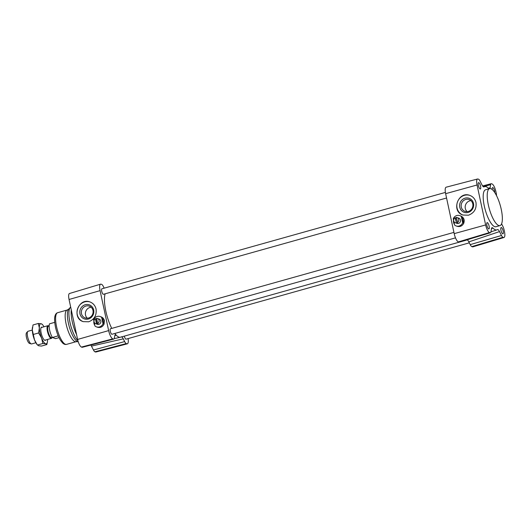 <?xml version="1.0" encoding="UTF-8"?>
<svg xmlns="http://www.w3.org/2000/svg" width="531" height="531" viewBox="0 0 531 531"><rect width="100%" height="100%" fill="white"/><g stroke="black" fill="none" stroke-linecap="round" stroke-linejoin="round"><path stroke-width="0.8" d="M96.622 318.374L97.717 323.479A2.741 2.562 -70.7 0 0 96.622 318.374M96.655 318.534A2.741 2.562 -70.7 0 0 95.786 318.846L95.414 318.719A2.741 2.562 -70.7 0 0 95.66 323.684L97.399 324.295A2.741 2.562 -70.7 0 0 100.877 321.779A2.741 2.562 -70.7 0 0 99.211 319.118L97.472 318.514M95.66 323.684A2.741 2.562 -70.7 0 0 96.509 323.824L96.881 323.95A2.741 2.562 -70.7 0 0 98.089 323.611L97.717 323.479M96.509 323.824L95.414 318.719M96.881 323.95L95.786 318.846M94.087 321.965L94.949 325.994A5.483 5.124 -70.7 0 0 96.496 326.884A5.483 5.124 -70.7 0 0 103.007 323.731L101.66 317.419A5.483 5.124 -70.7 0 0 100.113 316.529A5.483 5.124 -70.7 0 0 93.595 319.682L94.02 321.647M103.007 323.731L103.678 323.963L102.324 317.651L101.66 317.419M100.113 316.529L101.175 316.901C102.861 317.551 103.937 318.806 104.388 320.658L104.063 324.096C102.609 326.91 100.452 327.966 97.591 327.269L96.496 326.884M93.907 321.116A5.483 5.124 -70.7 0 0 94.81 325.35M103.678 323.963A5.483 5.124 -70.7 0 0 102.324 317.651M457.377 222.555A2.741 2.562 -70.7 0 0 456.282 217.451L457.749 222.688A2.741 2.562 -70.7 0 1 456.534 223.027L455.074 217.79A2.741 2.562 -70.7 0 0 456.169 222.894M455.319 222.761L457.058 223.372A2.741 2.562 -70.7 0 0 460.536 220.856A2.741 2.562 -70.7 0 0 458.864 218.195L457.131 217.584M456.315 217.61A2.741 2.562 -70.7 0 0 455.445 217.922L455.074 217.79M456.534 223.027L455.445 217.922M453.746 221.042L454.609 225.064A5.483 5.124 -70.7 0 0 456.156 225.96A5.483 5.124 -70.7 0 0 462.667 222.808L461.313 216.495A5.483 5.124 -70.7 0 0 459.773 215.606A5.483 5.124 -70.7 0 0 453.255 218.759L453.673 220.717M462.667 222.808L463.331 223.04L461.983 216.728L461.313 216.495M459.773 215.606L460.868 215.991C463.835 217.438 464.804 219.834 463.775 223.193C462.295 225.994 460.111 227.042 457.218 226.325L456.156 225.96M453.56 220.192A5.483 5.124 -70.7 0 0 454.47 224.427M463.331 223.04A5.483 5.124 -70.7 0 0 461.983 216.728M455.505 237.861L112.001 334.251A2.854 0.85 -105.7 0 1 110.415 331.742A2.854 0.85 -105.7 0 1 110.461 328.762L453.932 232.386M469.311 242.84L126.046 339.163A2.854 0.85 -105.7 0 1 124.327 336.13M446.558 198.01L103.439 294.293A2.854 0.85 -105.7 0 1 101.846 291.778A2.854 0.85 -105.7 0 1 101.892 288.804L445.396 192.414M465.282 240.317A24.121 7.215 74.3 0 0 466.045 240.244A24.121 7.215 74.3 0 0 466.145 240.211L470.366 238.791M466.045 240.244L120.491 337.212A24.121 7.215 -105.7 0 1 120.384 337.238A24.121 7.215 -105.7 0 1 116.269 335.207A24.121 7.215 -105.7 0 1 114.815 333.461M111.762 328.397A24.121 7.215 -105.7 0 1 105.111 293.822M104.189 288.16L103.293 286.382A5.483 1.639 74.3 0 0 101.653 284.384L101.089 284.191A7.673 2.297 74.3 0 0 100.578 284.165L69.508 293.497A7.082 2.117 74.3 0 0 69.05 299.477L77.612 339.435A7.082 2.117 74.3 0 0 81.455 347.062L82.026 347.261A4.892 1.46 74.3 0 0 82.332 347.281L113.72 339.09A5.483 1.639 74.3 0 0 114.357 337.981L114.988 334.995L115.512 334.736L116.269 335.207L114.749 335.565M100.578 284.165A7.673 2.297 74.3 0 0 100.08 290.643L108.643 330.607A7.673 2.297 74.3 0 0 112.811 338.871L113.375 339.07A5.483 1.639 74.3 0 0 113.72 339.09M90.894 345.05L93.476 349.995A4.892 1.46 74.3 0 0 94.936 351.774L95.5 351.973A7.082 2.117 74.3 0 0 95.952 352L127.34 343.809A7.673 2.297 74.3 0 0 128.097 338.586M91.511 346.093L123.278 338.858L124.652 341.586A5.483 1.639 74.3 0 0 126.292 343.577L126.856 343.776A7.673 2.297 74.3 0 0 127.34 343.809M123.278 338.858C122.442 337.258 121.725 336.608 121.141 336.906M503.169 231.071A3.292 0.982 -105.7 0 1 502.95 233.852A3.292 0.982 -105.7 0 1 501.118 230.952A3.292 0.982 -105.7 0 1 501.171 227.52A3.292 0.982 -105.7 0 1 503.169 231.071M480.562 186.208A3.292 0.982 -105.7 0 1 480.336 188.983A3.292 0.982 -105.7 0 1 478.504 186.082A3.292 0.982 -105.7 0 1 478.564 182.651A3.292 0.982 -105.7 0 1 480.562 186.208M489.124 226.166A3.292 0.982 -105.7 0 1 488.905 228.947A3.292 0.982 -105.7 0 1 487.066 226.047A3.292 0.982 -105.7 0 1 487.126 222.608A3.292 0.982 -105.7 0 1 489.124 226.166M492.257 189.58A3.292 0.982 -105.7 0 1 492.609 187.562A3.292 0.982 -105.7 0 1 494.607 191.114A3.292 0.982 -105.7 0 1 494.792 192.6M499.97 225.595L495.941 226.73A19.189 5.741 -105.7 0 1 484.285 205.995A19.189 5.741 -105.7 0 1 485.573 189.779L489.602 188.644A19.189 5.741 74.3 0 0 488.321 204.86A19.189 5.741 74.3 0 0 499.97 225.595A19.189 5.741 74.3 0 0 500.308 205.57A19.189 5.741 74.3 0 0 489.602 188.644M496.512 195.594A4.892 1.46 74.3 0 0 496.233 193.178L495.881 191.565A7.082 2.117 74.3 0 0 492.038 183.938L491.474 183.739A4.892 1.46 74.3 0 0 491.162 183.719A4.892 1.46 74.3 0 0 490.604 184.702L490.126 187.755L488.321 188.18M477.548 179L446.159 187.191A7.673 2.297 74.3 0 0 445.635 193.676L477.064 184.987A7.082 2.117 74.3 0 1 477.548 179A7.082 2.117 74.3 0 1 477.993 179.027L478.564 179.226A4.892 1.46 74.3 0 1 480.024 181.005L481.989 184.907C482.818 186.5 483.529 187.151 484.119 186.866A22.481 6.724 74.3 0 1 484.783 186.587A22.481 6.724 74.3 0 1 488.56 188.419L489.058 188.797M489.834 188.598L490.126 187.755M477.064 184.987L485.633 224.945A7.082 2.117 74.3 0 0 489.476 232.571L490.04 232.77A4.892 1.46 74.3 0 0 490.365 232.784A4.892 1.46 74.3 0 0 490.909 231.801L491.686 227.892L492.204 227.633L492.954 228.091A22.481 6.724 74.3 0 0 496.93 229.863A22.481 6.724 74.3 0 0 497.394 229.638C497.985 229.352 498.695 230.009 499.525 231.596L501.49 235.498A4.892 1.46 74.3 0 0 502.95 237.277L503.521 237.476A7.082 2.117 74.3 0 0 503.985 237.503A7.082 2.117 74.3 0 0 504.45 231.523L504.105 229.91A4.892 1.46 74.3 0 0 502.91 226.425L501.603 223.823M466.689 239.939C467.28 239.64 467.99 240.291 468.833 241.89L470.207 244.618A5.483 1.639 74.3 0 0 471.84 246.616L472.411 246.809A7.673 2.297 74.3 0 0 472.915 246.835L503.985 237.503M445.635 193.676L454.197 233.64A7.673 2.297 74.3 0 0 458.366 241.904L458.93 242.103A5.483 1.639 74.3 0 0 459.295 242.123L490.365 232.784M467.127 211.637A6.253 5.841 109.3 0 1 465.548 204.926A6.253 5.841 109.3 0 1 470.964 200.652M475.995 202.543C476.712 208.763 474.216 212.977 468.501 215.201L462.893 215.035C450.859 211.358 458.134 190.768 469.835 195.388C473.075 196.643 475.132 199.025 475.995 202.543M463.039 215.082A10.414 9.731 109.3 0 1 457.443 202.072A10.414 9.731 109.3 0 1 469.948 195.428M87.316 318.215A6.253 5.841 109.3 0 1 85.743 311.505A6.253 5.841 109.3 0 1 91.159 307.237M96.065 309.082C96.788 315.301 94.332 319.536 88.697 321.779L83.155 321.633C71.254 318.009 78.389 297.367 89.958 301.94C93.164 303.181 95.202 305.564 96.065 309.082M83.267 321.673A10.414 9.731 109.3 0 1 77.626 308.69A10.414 9.731 109.3 0 1 90.104 301.993M88.504 318.016A6.253 5.841 109.3 0 1 85.159 317.923A6.253 5.841 109.3 0 1 81.349 311.856A6.253 5.841 109.3 0 1 85.936 306.029A6.253 5.841 109.3 0 1 89.288 306.121A6.253 5.841 109.3 0 1 93.091 312.188A6.253 5.841 109.3 0 1 88.504 318.016M85.285 304.728A7.454 6.963 -70.7 0 0 81.648 317.12A7.454 6.963 -70.7 0 0 93.516 313.788A7.454 6.963 -70.7 0 0 85.285 304.728M468.315 211.438A6.253 5.841 109.3 0 1 464.97 211.345A6.253 5.841 109.3 0 1 461.16 205.278A6.253 5.841 109.3 0 1 465.747 199.45A6.253 5.841 109.3 0 1 469.092 199.543A6.253 5.841 109.3 0 1 472.902 205.61A6.253 5.841 109.3 0 1 468.315 211.438M465.09 198.149A7.454 6.963 -70.7 0 0 461.459 210.541A7.454 6.963 -70.7 0 0 473.32 207.209A7.454 6.963 -70.7 0 0 465.09 198.149M27.758 331.457L26.55 332.764A5.629 1.686 74.3 0 0 26.716 338.466A5.629 1.686 74.3 0 0 29.544 343.424L31.256 343.915A6.578 1.965 -105.7 0 1 27.957 338.121A6.578 1.965 -105.7 0 1 27.758 331.457A6.578 1.965 -105.7 0 1 28.07 331.258L32.298 330.07M35.849 342.741L31.628 343.922A6.578 1.965 -105.7 0 1 31.256 343.915M52.078 337.504A6.578 1.965 -105.7 0 1 51.427 338.366A6.578 1.965 -105.7 0 1 50.989 338.34A6.578 1.965 -105.7 0 1 47.578 331.888A6.578 1.965 -105.7 0 1 47.87 325.695A6.578 1.965 -105.7 0 1 48.314 325.729A6.578 1.965 -105.7 0 1 48.879 326.1M49.164 326.021L48.401 326.233A5.921 1.772 74.3 0 0 48.294 332.413A5.921 1.772 74.3 0 0 51.6 337.636L52.363 337.424M59.027 337.65L55.536 338.632L52.396 337.484L57.939 335.924L58.397 336.282M54.733 322.357L49.502 323.824A8.496 2.542 74.3 0 0 52.396 337.484M42.228 327.282A6.857 2.051 74.3 0 0 41.073 327.68A6.857 2.051 74.3 0 0 41.186 333.169A6.857 2.051 74.3 0 0 44.591 340.212A6.857 2.051 74.3 0 0 45.779 339.953M44 326.784A10.414 3.113 74.3 0 0 42.712 324.892A10.414 3.113 74.3 0 0 41.199 323.751A10.414 3.113 74.3 0 0 39.347 327.966A10.414 3.113 74.3 0 0 41.597 337.988A10.414 3.113 74.3 0 0 45.699 343.796A10.414 3.113 74.3 0 0 47.445 341.738A10.414 3.113 74.3 0 0 47.558 339.575A10.414 3.113 74.3 0 0 47.551 339.455M47.412 341.911L46.834 344.566L45.699 343.796L42.858 343.504L41.597 337.988L38.624 332.957L39.347 327.966L38.358 323.459L33.015 324.959L32.291 329.95A10.414 3.113 -105.7 0 1 32.404 327.786A10.414 3.113 -105.7 0 1 32.437 327.607M32.291 329.95L34.542 339.973A10.414 3.113 -105.7 0 1 32.291 329.95M34.542 339.973L37.137 344.632A10.414 3.113 -105.7 0 1 34.542 339.973M42.858 343.504L37.515 345.004L38.65 345.774L41.491 346.066L46.834 344.566M38.358 323.459L41.199 323.751L42.334 324.521M38.624 332.957L33.28 334.457M100.08 290.643L69.05 299.477M126.856 343.776L95.5 351.973M126.292 343.577L94.936 351.774M124.652 341.586L93.476 349.995M113.375 339.07L82.026 347.261M112.811 338.871L81.455 347.062M108.643 330.607L77.612 339.435M71.267 309.845A19.189 5.741 74.3 0 0 72.243 321.62A19.189 5.741 74.3 0 0 76.57 334.563M70.669 307.037L70.331 307.376A18.452 5.516 74.3 0 0 69.973 322.41A18.452 5.516 74.3 0 0 77.957 340.829M70.331 307.376L68.705 309.135A17.184 5.137 74.3 0 0 68.38 323.127A17.184 5.137 74.3 0 0 77.838 341.672L78.249 341.791M68.705 309.135L67.205 310.024A16.448 4.918 74.3 0 0 66.103 323.923A16.448 4.918 74.3 0 0 76.092 341.698L77.838 341.672M67.205 310.024L57.647 312.706A16.448 4.918 74.3 0 0 56.545 326.605A16.448 4.918 74.3 0 0 66.534 344.38L76.092 341.698M491.421 228.589L492.954 228.091M483.217 186.653L490.604 184.702M472.411 246.809L503.521 237.476M471.84 246.616L502.95 237.277M470.207 244.618L501.49 235.498M458.93 242.103L490.04 232.77M458.366 241.904L489.476 232.571M454.197 233.64L485.633 224.945M468.833 241.89L499.525 231.596M66.534 344.38C65.24 344.732 63.906 344.247 62.532 342.926L60.561 340.424C58.35 336.84 56.664 332.413 55.489 327.142C54.122 320.22 54.653 317.073 54.985 316.025C55.47 314.186 56.359 313.078 57.647 312.706M484.783 186.587L483.535 186.866M496.93 229.863L490.896 231.894M491.162 183.719L482.599 185.95M114.172 338.645L120.384 337.238M44.677 340.265L51.427 338.366M41.119 327.594L47.87 325.695M32.404 327.786L32.477 327.342M42.712 324.892L42.181 324.268M47.445 341.738L47.372 342.183"/></g></svg>
